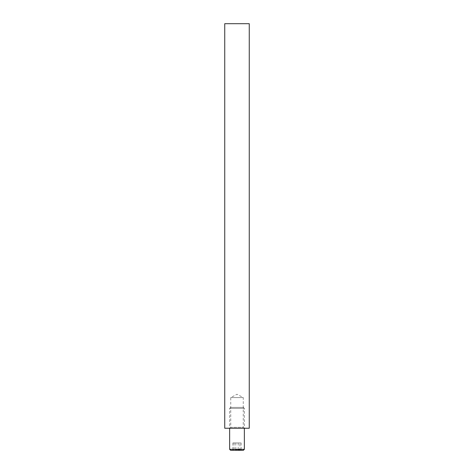 <?xml version="1.0" encoding="UTF-8"?>
<svg xmlns="http://www.w3.org/2000/svg" width="474" height="474" viewBox="0 0 474 474"><rect width="100%" height="100%" fill="white"/><g stroke="black" fill="none" stroke-linecap="round" stroke-linejoin="round"><path stroke-width="0.36" stroke-dasharray="2.37 1.78" d="M229.831 428.235L230.749 427.317L243.251 427.317L243.251 397.585L230.749 397.585L243.251 397.585L237 394.261L230.749 397.585L230.749 427.317L243.251 427.317L244.169 428.235L229.831 428.235L244.169 428.235M224.741 23.7L249.259 23.7M224.741 428.235L249.259 428.235M237.859 449.316L235.791 449.891C234.826 449.145 233.854 449.145 232.87 449.891C233.267 449.145 233.67 449.145 234.079 449.891L236.141 449.316M237 449.423L238.209 449.891C239.174 449.145 240.146 449.145 241.13 449.891L241.657 450.3L232.343 450.3L241.657 450.3M232.87 442.947L241.13 442.947L232.87 442.947L232.87 449.891L233.167 449.476L232.343 450.3M230.625 450.3L243.375 450.3M229.647 449.316L244.353 449.316M244.151 408.375L229.647 408.375L244.151 408.375M243.198 407.397L230.625 407.397L243.198 407.397M241.13 442.947L241.13 449.891C240.733 449.145 240.33 449.145 239.921 449.891L239.921 442.947M234.079 442.947L234.079 449.891M235.791 442.947L235.791 449.891M238.209 442.947L238.209 449.891M243.375 407.397L244.353 408.375L244.353 428.235M230.625 407.397L229.647 408.375L229.647 428.235"/><path stroke-width="0.71" d="M249.259 23.7L224.741 23.7L224.741 428.235L249.259 428.235L249.259 23.7M236.141 449.316L237 449.423M243.375 450.3L230.625 450.3L229.647 449.316L244.353 449.316L243.375 450.3M239.921 449.891L237.859 449.316M244.353 428.235L244.353 449.316M229.647 428.235L229.647 449.316"/></g></svg>
